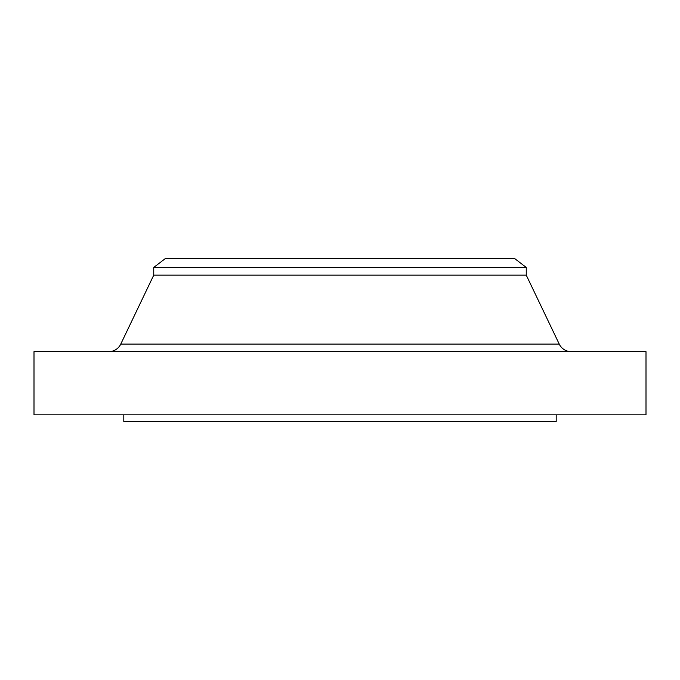<?xml version="1.0" encoding="UTF-8"?>
<svg xmlns="http://www.w3.org/2000/svg" width="680" height="680" viewBox="0 0 680 680"><rect width="100%" height="100%" fill="white"/><g stroke="black" fill="none" stroke-linecap="round" stroke-linejoin="round"><path stroke-width="1.02" d="M167.042 344.08L120.768 344.08L153.739 275.145L153.739 267.444L165.385 258.51L514.615 258.51L526.26 267.444L526.26 275.145L559.232 344.08A13.303 13.303 0 0 0 571.234 351.645A13.303 13.303 0 0 1 559.232 344.08L526.26 275.145L526.26 267.444L514.615 258.51L165.385 258.51L153.739 267.444L526.26 267.444L153.739 267.444L153.739 275.145L526.26 275.145L153.739 275.145L120.768 344.08A13.303 13.303 0 0 1 108.766 351.645A13.303 13.303 0 0 0 120.768 344.08L512.958 344.08M646 414.834L646 351.645L34 351.645L34 414.834L646 414.834L34 414.834L34 351.645L646 351.645L646 414.834M556.197 421.49L556.197 414.834L556.197 421.49L123.802 421.49L556.197 421.49M123.802 414.834L123.802 421.49L123.802 414.834M120.768 344.08L559.232 344.08"/></g></svg>
